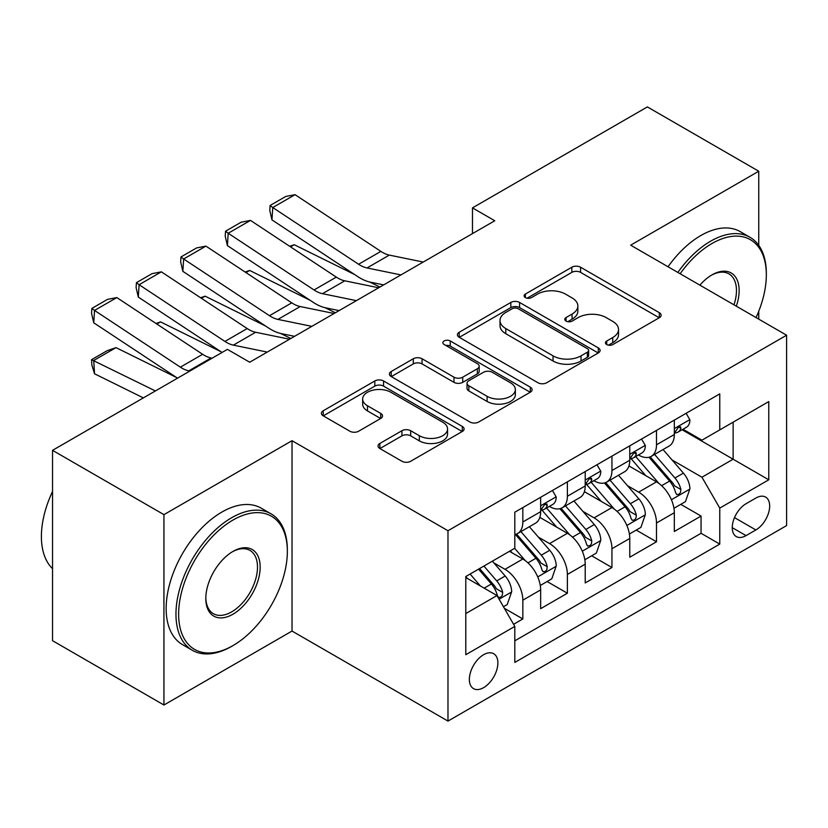 <?xml version="1.0" encoding="UTF-8"?>
<svg xmlns="http://www.w3.org/2000/svg" width="828" height="828" viewBox="0 0 828 828"><rect width="100%" height="100%" fill="white"/><g stroke="black" fill="none" stroke-linecap="round" stroke-linejoin="round"><path stroke-width="1.24" d="M606.717 344.551A4.326 2.505 0 0 0 612.844 344.551L659.305 317.724A6.189 3.571 0 0 0 661.117 315.199A6.189 3.571 0 0 0 659.305 312.673L580.583 267.227A6.189 3.571 0 0 0 571.837 267.227L525.376 294.054A4.326 2.505 0 0 0 524.103 295.824A4.326 2.505 0 0 0 525.376 297.594A4.326 2.505 0 0 0 531.493 297.594L537.507 294.116A19.789 11.426 0 0 1 565.503 294.116L572.055 297.904A19.789 11.426 0 0 1 577.851 305.987A19.789 11.426 0 0 1 572.055 314.06L566.041 317.538A4.326 2.505 0 0 0 564.779 319.308A4.326 2.505 0 0 0 566.041 321.067A4.326 2.505 0 0 0 572.169 321.067L578.182 317.6A19.789 11.426 0 0 1 606.168 317.6L612.73 321.388A19.789 11.426 0 0 1 618.526 329.472A19.789 11.426 0 0 1 612.73 337.545L606.717 341.022A4.326 2.505 0 0 0 605.454 342.782A4.326 2.505 0 0 0 606.717 344.551L606.717 341.022M483.614 687.644A20.162 11.644 120 0 0 496.79 669.873A20.162 11.644 120 0 0 493.705 653.716A20.162 11.644 120 0 0 483.614 654.71A20.162 11.644 120 0 0 470.449 672.481A20.162 11.644 120 0 0 473.533 688.637A20.162 11.644 120 0 0 483.614 687.644M379.845 443.466A6.189 3.571 0 0 0 378.034 445.992A6.189 3.571 0 0 0 379.845 448.517L401.932 461.268A6.189 3.571 0 0 0 410.678 461.268L462.283 431.481A6.189 3.571 0 0 0 464.094 428.956A6.189 3.571 0 0 0 462.283 426.43L383.561 380.973A6.189 3.571 0 0 0 374.815 380.973L323.21 410.771A6.189 3.571 0 0 0 321.399 413.296A6.189 3.571 0 0 0 323.21 415.822L349.882 431.222A6.189 3.571 0 0 0 358.638 431.222L380.714 418.471A6.189 3.571 0 0 0 382.536 415.946A6.189 3.571 0 0 0 380.714 413.42L367.487 405.782A16.55 9.553 0 0 1 362.643 399.034A16.55 9.553 0 0 1 372.859 390.205A16.55 9.553 0 0 1 390.888 392.275L442.711 422.197A16.55 9.553 0 0 1 447.555 428.956A16.55 9.553 0 0 1 437.35 437.774A16.55 9.553 0 0 1 419.32 435.704L410.678 430.715A6.189 3.571 0 0 0 401.932 430.715L379.845 443.466L379.845 448.517M292.025 440.693L163.934 514.643L52.537 450.339L52.537 640.696L163.934 705.011L292.025 631.05L447.979 721.085L447.979 530.727L292.025 440.693L292.025 631.05M758.748 245.347L758.748 171.23L630.657 245.181L786.6 335.216L447.979 530.727M758.748 171.23L647.361 106.915L472.477 207.88L472.477 233.61M52.537 450.339L227.421 349.364L249.704 362.229L494.761 220.745L472.477 207.88M537.941 382.743A6.189 3.571 0 0 0 546.697 382.743L598.302 352.945A6.189 3.571 0 0 0 600.114 350.42A6.189 3.571 0 0 0 598.302 347.895L519.58 302.448A6.189 3.571 0 0 0 510.835 302.448L459.219 332.245A6.189 3.571 0 0 0 457.408 334.771A6.189 3.571 0 0 0 459.219 337.296L537.941 382.743M445.868 345.493A4.326 2.505 0 0 1 450.256 346.104L450.256 340.96L530.293 387.162A6.189 3.571 0 0 1 532.104 389.688A6.189 3.571 0 0 1 530.293 392.213L478.687 422.011A6.189 3.571 0 0 1 469.942 422.011L391.22 376.554L391.22 371.503A6.189 3.571 0 0 0 389.408 374.028A6.189 3.571 0 0 0 391.22 376.554M391.22 371.503L413.307 358.752A6.189 3.571 0 0 1 422.052 358.752L453.972 377.185A6.189 3.571 0 0 0 462.717 377.185L477.373 368.729A6.189 3.571 0 0 0 479.184 366.204A6.189 3.571 0 0 0 477.373 363.678L444.139 344.489A4.326 2.505 0 0 1 442.866 342.72A4.326 2.505 0 0 1 445.536 340.411A4.326 2.505 0 0 1 450.256 340.96M513.588 624.291L522.83 618.961L504.335 608.28M493.819 562.854L505.008 569.312A25.202 14.552 60 0 1 522.83 600.176L540.653 589.888L540.653 608.673L567.387 593.231L547.111 581.525M538.376 537.124L549.564 543.582A25.202 14.552 60 0 1 567.387 574.456L585.21 564.168L585.21 582.943L611.944 567.511L591.668 555.805M582.933 511.404L594.121 517.862A25.202 14.552 60 0 1 611.944 548.726L629.766 538.438L629.766 557.223L656.5 541.781L656.5 523.006A25.202 14.552 -120 0 0 638.678 492.142L627.489 485.674M636.225 530.086L656.5 541.781M540.653 589.888A25.202 14.552 -120 0 0 522.83 559.024L509.458 551.303M585.21 564.168A25.202 14.552 -120 0 0 567.387 533.294L539.825 517.386M629.766 538.438A25.202 14.552 -120 0 0 611.944 507.574L584.382 491.666M755.86 498.052L746.059 503.714A19.53 11.281 120 0 0 733.297 520.926A19.53 11.281 120 0 0 736.289 536.575A19.53 11.281 120 0 0 746.059 535.612L755.86 529.951A19.53 11.281 120 0 0 768.622 512.739A19.53 11.281 120 0 0 765.621 497.09A19.53 11.281 120 0 0 755.86 498.052M447.979 721.085L786.6 525.583L786.6 335.216M465.791 613.558L496.986 595.549L514.809 626.413L514.809 662.431L719.77 544.1L719.77 508.092L701.947 477.218L672.046 459.954M514.809 626.413L465.791 654.71L465.791 576.516L514.809 548.219L514.809 512.201L719.77 393.869L719.77 429.887L768.777 401.59L768.777 479.795L719.77 508.092M549.326 506.405L549.564 506.539A25.202 14.552 60 0 0 562.16 507.792L579.983 497.504A25.202 14.552 -120 0 0 585.21 485.964L585.21 471.556M593.883 480.685L594.121 480.82A25.202 14.552 60 0 0 606.717 482.062L624.54 471.774A25.202 14.552 -120 0 0 629.766 460.244L629.766 445.837M514.809 640.82L701.057 533.294L701.057 516.061L674.323 531.493L674.323 512.718A25.202 14.552 -120 0 0 656.5 481.844L628.938 465.936M638.44 454.955L638.678 455.089A25.202 14.552 -120 0 0 651.274 456.342A25.202 14.552 -120 0 0 656.5 444.802L656.5 430.394M651.274 456.342L669.096 446.054A25.202 14.552 -120 0 0 674.323 434.514L674.323 420.106M522.83 507.574L522.83 521.982A25.202 14.552 60 0 1 517.603 533.511A25.202 14.552 60 0 1 514.809 534.536M517.603 533.511L535.426 523.224A25.202 14.552 -120 0 0 540.653 511.683L540.653 497.276M567.387 481.844L567.387 496.251A25.202 14.552 60 0 1 562.16 507.792M611.944 456.124L611.944 470.532A25.202 14.552 60 0 1 606.717 482.062M611.944 548.726L611.944 567.511M567.387 574.456L567.387 593.231M522.83 600.176L522.83 618.961M496.986 595.549L465.791 577.54M701.947 477.218L733.132 459.209L733.132 422.166L768.777 401.59M682.106 429.753L768.777 479.795M682.996 429.235L701.947 440.175L719.77 429.887M758.748 319.142L758.748 311.235M163.934 514.643L163.934 705.011M680.782 504.355L701.057 516.061M701.057 533.294L719.77 544.1M608.445 345.162L612.73 342.688A19.789 11.426 0 0 0 618.526 334.615L618.526 329.472M577.851 305.987L577.851 311.131A19.789 11.426 0 0 1 572.055 319.204L567.78 321.678M659.223 317.776L580.583 272.371A6.189 3.571 0 0 0 571.837 272.371L527.105 298.204M598.22 352.997L519.58 307.592A6.189 3.571 0 0 0 510.835 307.592L459.302 337.338M587.362 352.19A4.326 2.505 0 0 0 588.636 350.42A4.326 2.505 0 0 0 587.362 348.66L518.266 308.761A4.326 2.505 0 0 0 512.139 308.761L505.804 312.425A19.789 11.426 0 0 0 500.008 320.498A19.789 11.426 0 0 0 505.804 328.581L553.032 355.854A19.789 11.426 0 0 0 581.028 355.854L587.362 352.19L587.362 357.334A4.326 2.505 0 0 0 588.636 355.574L588.636 350.42M500.008 320.498L500.008 325.652A19.789 11.426 0 0 0 505.804 333.725L505.804 328.581M587.362 357.334L581.028 360.998A19.789 11.426 0 0 1 553.032 360.998L505.804 333.725M391.302 376.605L413.307 363.906L413.307 358.752M479.184 366.204L479.184 371.348A6.189 3.571 0 0 1 477.373 373.873L462.717 382.339A6.189 3.571 0 0 1 453.972 382.339L422.052 363.906A6.189 3.571 0 0 0 413.307 363.906M450.256 346.104L530.21 392.265M487.102 396.312A16.55 9.553 0 0 0 505.132 398.382A16.55 9.553 0 0 0 515.347 389.564A16.55 9.553 0 0 0 510.503 382.805L492.246 372.269A6.189 3.571 0 0 0 483.5 372.269L468.845 380.725A6.189 3.571 0 0 0 467.033 383.25A6.189 3.571 0 0 0 468.845 385.776L487.102 396.312L487.102 401.466A16.55 9.553 0 0 0 505.132 403.536A16.55 9.553 0 0 0 515.347 394.708L515.347 389.564M467.033 383.25L467.033 388.394A6.189 3.571 0 0 0 468.845 390.919L468.845 385.776M487.102 401.466L468.845 390.919M447.555 428.956L447.555 434.1A16.55 9.553 0 0 1 437.35 442.918A16.55 9.553 0 0 1 419.32 440.848L410.678 435.859A6.189 3.571 0 0 0 401.932 435.859L379.928 448.569M362.643 399.034L362.643 404.178A16.55 9.553 0 0 0 367.487 410.926L367.487 405.782M380.642 418.523L367.487 410.926M462.2 431.523L383.561 386.117A6.189 3.571 0 0 0 374.815 386.117L323.293 415.873M673.94 508.299L685.46 501.654L689.91 488.789A16.695 9.636 -120 0 0 683.41 473.119L663.052 449.542M289.686 246.299L294.24 244.726L354.736 274.596M369.754 282.017L379.928 287.047M658.974 483.48L635.707 456.538M645.736 475.634L632.23 459.995A40.013 23.101 -120 0 0 630.988 458.608M649.007 457.253L669.593 481.089A16.695 9.636 60 0 1 675.555 492.588L676.766 494.575L679.022 494.254L680.533 492.422L680.895 489.503A16.695 9.636 -120 0 0 674.944 478.004L654.586 454.427M650.218 456.859L672.346 482.476A8.508 4.916 60 0 1 674.489 485.798L680.895 489.503M294.24 244.726L290.535 246.868M400.938 274.906L367.032 267.951A31.505 18.185 60 0 1 358.596 264.256L272.764 207.538L271.967 219.896L357.789 276.624A47.258 27.283 -120 0 0 370.447 282.172L383.674 284.884M686.122 413.296L689.91 419.848A16.695 9.636 60 0 1 686.453 427.238L677.987 432.123A16.695 9.636 -120 0 0 680.895 428.283L680.544 426.803L678.463 427.217L675.555 431.367A16.695 9.636 60 0 1 674.323 433.748M423.222 262.052L389.315 255.096A31.505 18.185 60 0 1 380.87 251.391L295.047 194.673L272.764 207.538L270.094 205.499L285.681 196.495L295.047 194.673M674.872 432.909L674.944 432.909A16.695 9.636 -120 0 0 677.987 432.123M271.967 219.896L269.773 210.447L270.094 205.499M756.036 317.579A76.869 44.381 120 0 0 766.324 274.896A76.869 44.381 120 0 0 711.966 243.515A76.869 44.381 120 0 0 680.15 273.757M677.853 272.433A78.763 45.478 -60 0 1 710.631 241.196A78.763 45.478 -60 0 1 750.013 237.294A78.763 45.478 -60 0 1 766.324 273.354L766.324 274.896M699.877 285.153A38.44 22.19 -60 0 1 711.966 274.896L711.966 274.896A38.44 22.19 -60 0 1 736.309 306.184M668.051 266.771A78.763 45.478 -60 0 1 700.83 235.535A78.763 45.478 -60 0 1 740.211 231.633L750.013 237.294M733.97 304.839A36.546 21.104 120 0 0 728.909 273.861A36.546 21.104 120 0 0 711.293 275.3M231.654 646.357L232.989 645.581A76.869 44.381 120 0 0 287.347 551.427A76.869 44.381 120 0 0 232.989 520.046A76.869 44.381 120 0 0 178.631 614.2A76.869 44.381 120 0 0 232.989 645.581L231.654 646.357A78.763 45.478 -60 0 1 192.272 650.259A78.763 45.478 -60 0 1 180.204 587.145A78.763 45.478 -60 0 1 231.654 517.728A78.763 45.478 -60 0 1 271.035 513.836A78.763 45.478 -60 0 1 287.347 549.885L287.347 551.427M232.989 614.2A38.44 22.19 -60 0 1 205.81 598.509A38.44 22.19 -60 0 1 232.989 551.427L232.989 551.427A38.44 22.19 -60 0 1 260.168 567.128A38.44 22.19 -60 0 1 232.989 614.2M205.82 597.723A36.546 21.104 120 0 0 213.386 613.693A36.546 21.104 120 0 0 231.654 611.882A36.546 21.104 120 0 0 255.531 579.683A36.546 21.104 120 0 0 249.932 550.392A36.546 21.104 120 0 0 232.316 551.831M192.272 650.259L182.47 644.598A78.763 45.478 -60 0 1 170.392 581.484A78.763 45.478 -60 0 1 221.852 512.077A78.763 45.478 -60 0 1 261.234 508.175L271.035 513.836M52.537 568.67A78.763 45.478 -60 0 1 52.537 491.49M629.384 534.029L640.903 527.384L645.354 514.519A16.695 9.636 -120 0 0 638.854 498.839L618.495 475.272M245.129 272.029L249.683 270.456L310.179 300.326M325.197 307.737L335.371 312.767M614.417 509.199L591.151 482.258M601.18 501.354L587.673 485.725A40.013 23.101 -120 0 0 586.431 484.328M604.45 482.972L625.036 506.808A16.695 9.636 60 0 1 630.998 518.318L632.209 520.294L634.465 519.974L635.976 518.142L636.339 515.233A16.695 9.636 -120 0 0 630.387 503.724L610.029 480.157M605.661 482.579L627.79 508.195A8.508 4.916 60 0 1 629.932 511.528L636.339 515.233M249.683 270.456L245.978 272.588M584.837 559.749L596.346 553.104L600.797 540.239A16.695 9.636 -120 0 0 594.297 524.559L573.939 500.992M200.573 297.749L205.127 296.176L265.622 326.046M280.64 333.467L290.814 338.486M569.861 534.929L546.594 507.988M556.623 527.084L543.116 511.445A40.013 23.101 -120 0 0 541.874 510.058M559.894 508.692L580.48 532.539A16.695 9.636 60 0 1 586.441 544.037L587.652 546.014L589.909 545.704L591.42 543.861L591.782 540.953A16.695 9.636 -120 0 0 585.831 529.454L565.472 505.877M561.105 508.309L583.233 533.925A8.508 4.916 60 0 1 585.375 537.248L591.782 540.953M205.127 296.176L201.421 298.318M540.28 585.479L551.79 578.824L556.24 565.969A16.695 9.636 -120 0 0 549.74 550.289L529.382 526.722M156.016 323.469L160.57 321.895L221.066 351.776M525.304 560.649L514.643 548.312M512.066 552.804L510.327 550.796M515.337 534.422L535.933 558.258A16.695 9.636 60 0 1 541.885 569.767L543.096 571.744L545.352 571.423L546.863 569.592L547.225 566.673A16.695 9.636 -120 0 0 541.274 555.174L520.915 531.607M516.548 534.029L538.676 559.645A8.508 4.916 60 0 1 540.819 562.978L547.225 566.673M160.57 321.895L156.865 324.038M503.445 606.738L507.233 604.554L511.683 591.689A16.695 9.636 -120 0 0 505.183 576.009L492.37 561.167M116.013 347.625L93.74 360.49L94.537 373.78L91.867 365.013L91.546 359.694L107.143 350.689L116.013 347.625L176.509 377.496M480.406 585.976L470.087 574.032M91.546 359.694L155.405 390.94M143.368 397.895L94.537 373.78M467.509 578.534L465.791 576.547M478.553 569.146L491.377 583.988A16.695 9.636 60 0 1 497.328 595.487L498.539 597.464L500.795 597.154L502.306 595.311L502.668 592.403A16.695 9.636 -120 0 0 496.717 580.894L483.904 566.062M479.588 568.546L494.119 585.375A8.508 4.916 60 0 1 496.262 588.698L502.668 592.403M356.382 300.636L322.475 293.681A31.505 18.185 60 0 1 314.04 289.976L228.207 233.258L227.41 245.626L313.232 302.344A47.258 27.283 -120 0 0 325.89 307.892L339.118 310.603M641.565 439.016L645.354 445.578A16.695 9.636 60 0 1 641.897 452.968L633.43 457.853A16.695 9.636 -120 0 0 636.339 454.003L635.987 452.523L633.906 452.937L630.998 457.087A16.695 9.636 60 0 1 629.766 459.468M378.665 287.771L344.758 280.816A31.505 18.185 60 0 1 336.313 277.121L250.491 220.393L228.207 233.258L225.537 231.219L241.124 222.214L250.491 220.393M630.325 458.629L630.387 458.629A16.695 9.636 -120 0 0 633.43 457.853M227.41 245.626L225.216 236.166L225.537 231.219M311.825 326.356L277.918 319.401A31.505 18.185 60 0 1 269.483 315.706L183.65 258.988L182.853 271.346L268.676 328.064A47.258 27.283 -120 0 0 281.344 333.622L294.561 336.334M597.009 464.736L600.797 471.298A16.695 9.636 60 0 1 597.34 478.687L588.874 483.573A16.695 9.636 -120 0 0 591.782 479.733L591.43 478.242L589.35 478.667L586.441 482.817A16.695 9.636 60 0 1 585.21 485.187M334.108 313.491L300.202 306.546A31.505 18.185 60 0 1 291.756 302.841L205.934 246.123L183.65 258.988L180.98 256.949L196.567 247.945L205.934 246.123M585.769 484.359L585.831 484.359A16.695 9.636 -120 0 0 588.874 483.573M182.853 271.346L180.659 261.896L180.98 256.949M267.278 352.086L233.361 345.131A31.505 18.185 60 0 1 224.926 341.426L139.094 284.708L138.297 297.076L222.09 352.449M249.062 361.857L250.004 362.053M552.462 490.466L556.24 497.028A16.695 9.636 60 0 1 552.783 504.407L544.317 509.303A16.695 9.636 -120 0 0 547.225 505.453L546.873 503.973L544.793 504.387L541.885 508.537A16.695 9.636 60 0 1 540.653 510.917M289.552 339.221L255.645 332.266A31.505 18.185 60 0 1 247.199 328.561L161.377 271.843L139.094 284.708L136.423 282.669L152.021 273.664L161.377 271.843M541.212 510.079L541.274 510.079A16.695 9.636 -120 0 0 544.317 509.303M138.297 297.076L136.102 287.616L136.423 282.669M189.84 371.068L188.805 370.851A31.505 18.185 60 0 1 180.369 367.156L94.537 310.428L93.74 322.796L177.534 378.168M212.123 358.203L211.088 357.986A31.505 18.185 60 0 1 202.643 354.291L116.82 297.573L94.537 310.428L91.867 308.399L107.464 299.394L116.82 297.573M93.74 322.796L91.546 313.336L91.867 308.399M505.008 569.312L522.83 559.024M549.564 543.582L567.387 533.294M594.121 517.862L611.944 507.574M638.678 492.142L656.5 481.844M656.5 444.802L674.323 434.514M522.83 521.982L540.653 511.683M567.387 496.251L585.21 485.964M611.944 470.532L629.766 460.244M656.5 523.006L674.323 512.718M734.488 517.614L755.86 529.951M732.242 527.643L746.059 535.612M612.73 342.688L612.73 337.545M566.041 321.067L566.041 317.538M572.055 319.204L572.055 314.06M525.376 297.594L525.376 294.054M571.837 272.371L571.837 267.227M580.583 272.371L580.583 267.227M659.305 317.724L659.305 312.673M459.219 337.296L459.219 332.245M510.835 307.592L510.835 302.448M519.58 307.592L519.58 302.448M598.302 352.945L598.302 347.895M553.032 360.998L553.032 355.854M581.028 360.998L581.028 355.854M422.052 363.906L422.052 358.752M453.972 382.339L453.972 377.185M462.717 382.339L462.717 377.185M477.373 373.873L477.373 368.729M530.293 392.213L530.293 387.162M401.932 435.859L401.932 430.715M410.678 435.859L410.678 430.715M419.32 440.848L419.32 435.704M380.714 418.471L380.714 413.42M323.21 415.822L323.21 410.771M374.815 386.117L374.815 380.973M383.561 386.117L383.561 380.973M462.283 431.481L462.283 426.43M671.394 499.739L689.807 489.12M674.944 478.004L683.41 473.119M661.634 485.684L669.593 481.089M689.807 419.661L674.323 428.594M367.032 267.951L389.315 255.096M358.596 264.256L380.87 251.391M678.743 427.031L680.895 428.283M626.837 525.469L645.25 514.84M630.387 503.724L638.854 498.839M617.077 511.414L625.036 506.808M582.281 551.189L600.693 540.56M585.831 529.454L594.297 524.559M572.521 537.134L580.48 532.539M537.734 576.909L556.137 566.29M541.274 555.174L549.74 550.289M527.964 562.864L535.933 558.258M499.098 599.213L511.58 592.01M496.717 580.894L505.183 576.009M484.163 588.149L491.377 583.988M645.25 445.381L629.766 454.324M322.475 293.681L344.758 280.816M314.04 289.976L336.313 277.121M634.186 452.761L636.339 454.003M600.693 471.111L585.21 480.043M277.918 319.401L300.202 306.546M269.483 315.706L291.756 302.841M589.629 478.48L591.782 479.733M556.137 496.831L540.653 505.773M233.361 345.131L255.645 332.266M224.926 341.426L247.199 328.561M545.072 504.211L547.225 505.453M188.805 370.851L211.088 357.986M180.369 367.156L202.643 354.291"/></g></svg>
